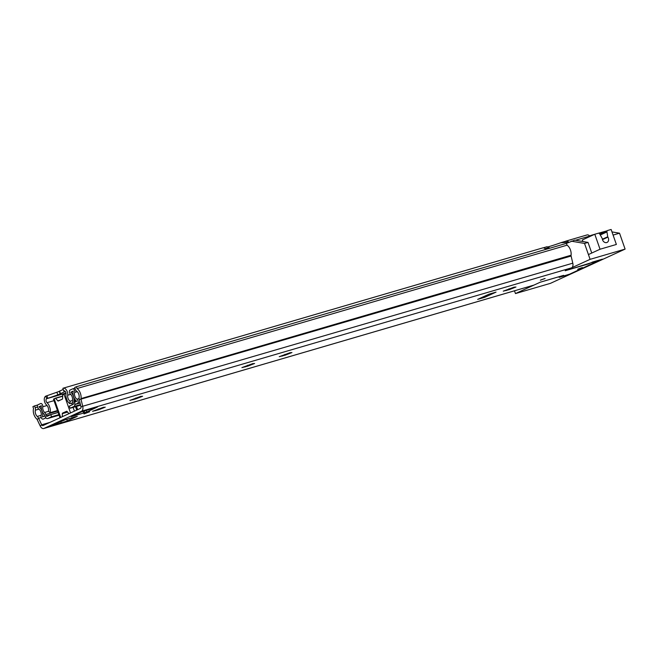 <?xml version="1.0" encoding="UTF-8"?>
<svg xmlns="http://www.w3.org/2000/svg" width="658" height="658" viewBox="0 0 658 658"><rect width="100%" height="100%" fill="white"/><g stroke="black" fill="none" stroke-linecap="round" stroke-linejoin="round"><path stroke-width="0.99" d="M103.701 407.392L105.255 407.179L98.535 409.794L92.556 411.308L103.643 407.228M95.714 410.691L95.533 410.189M84.002 413.948L89.653 411.744L84.002 413.948M544.314 278.696L540.358 280.234L544.314 278.696M581.647 267.773L577.691 269.311L581.647 267.773M514.4 287.233L515.962 287.02L509.243 289.643L503.255 291.157L514.342 287.077M506.413 290.54L506.241 290.038M290.384 352.778L291.938 352.556L285.218 355.18L279.239 356.694L290.326 352.614M282.397 356.077L282.216 355.575M253.042 363.701L254.605 363.479L247.885 366.103L241.905 367.616L252.993 363.537M245.056 367L244.883 366.498M141.034 396.47L142.597 396.256L135.877 398.871L129.889 400.385L140.977 396.305M133.048 399.768L132.875 399.266M76.377 386.731L77.011 388.541A7.583 4.532 -106.3 0 1 81.016 398.592A1.513 0.905 73.7 0 0 81.066 399.39L82.752 406.537A4.548 2.722 -106.3 0 1 81.543 411.201L43.93 428.448A4.548 2.722 -106.3 0 1 43.708 428.531A4.548 2.722 -106.3 0 1 40.245 426.03L37.152 419.533A1.513 0.905 73.7 0 0 36.708 418.916A7.583 4.532 -106.3 0 1 33.533 408.478L32.9 406.669L34.561 405.904L35.195 407.721A3.035 1.81 73.7 0 1 35.367 410.181A4.548 2.722 -106.3 0 0 37.267 416.44A4.548 2.722 73.7 0 1 38.616 418.282L41.701 424.788A1.513 0.905 -106.3 0 0 42.86 425.619A1.513 0.905 -106.3 0 0 42.934 425.594L80.539 408.347A1.513 0.905 -106.3 0 0 80.942 406.792L79.256 399.645A4.548 2.722 73.7 0 1 79.116 397.251A4.548 2.722 -106.3 0 0 76.715 391.214A3.035 1.81 73.7 0 1 75.349 389.306L74.716 387.488L76.377 386.731L566.423 243.361L574.722 240.137L588.03 242.415L591.501 252.327M135.877 398.871L135.581 398.032M247.885 366.103L247.589 365.264M285.218 355.172L284.93 354.341M509.243 289.643L508.947 288.804M74.741 416.958L77.266 416.358L67.313 420.923L53.158 425.479L51.349 425.841L52.146 425.356L65.257 419.73L64.829 419.154M601.157 259.523L569.696 274.131L559.53 277.24L563.676 275.34L540.341 282.167L533.975 285.087A4.548 2.722 -106.3 0 1 533.753 285.169A4.548 2.722 -106.3 0 1 533.523 285.218M601.206 259.68L565.222 270.759L571.588 267.839A4.548 2.722 -106.3 0 0 572.797 263.175L571.103 256.028A1.513 0.905 73.7 0 1 571.062 255.23A7.583 4.532 -106.3 0 0 567.056 245.179L566.423 243.361M488.902 294.225L495.754 292.218A6.062 3.627 -106.3 0 0 496.05 292.111L484.666 297.334A6.062 3.627 -106.3 0 0 486.188 295.467M496.05 292.111L489.05 294.159L477.667 299.382L484.666 297.334M83.508 411.077A3.635 2.171 73.7 0 1 83.393 411.99L83.55 413.084L71.286 416.621L81.502 411.9L97.458 406.981L86.716 412.023L83.55 413.084L83.311 412.401M34.561 405.904L37.753 404.974M77.011 388.541L567.056 245.179M75.226 414.384L72.931 415.823M65.57 419.639L75.127 416.859M98.535 409.786L98.248 408.955M66.063 411.801L64.476 412.5A9.854 0.691 -19.3 0 1 64.928 412.253L66.779 411.406A9.854 0.691 -19.3 0 1 66.952 411.332M60.001 417.764L53.487 399.159L55.469 398.156L57.805 400.812L60.273 400.097M62.329 416.695L62.304 413.652A0.757 0.452 73.7 0 1 62.543 413.134L66.606 411.275A0.757 0.452 73.7 0 1 67.083 411.464L68.901 413.685M66.121 411.966A8.036 0.559 -19.3 0 1 67.091 411.472M57.805 400.812A0.757 0.452 73.7 0 0 58.291 401.002L62.354 399.143A0.757 0.452 73.7 0 0 62.584 398.625L62.699 394.841L65.997 393.435M540.177 282.241L515.461 293.575L550.466 283.335L625.1 249.102L590.094 259.342L565.386 270.677L588.491 263.924L592.636 262.016L602.432 259.153L568.931 274.518L559.127 277.38L563.281 275.48L540.177 282.241M514.49 290.803L515.461 293.575M592.011 235.523L591.057 235.358L594.676 234.306M589.165 236.831L588.976 236.312L591.057 235.358M588.976 236.312L575.462 240.269M598.41 233.212L606.561 230.983M571.218 241.165L584.526 243.435L588.03 242.415M613.091 235.079L619.532 233.195L625.1 249.102M611.981 231.904L619.532 233.195M584.526 243.435L590.094 259.342M602.374 239.241L607.737 236.773A0.757 0.609 65.4 0 0 607.877 237.135A3.792 3.027 65.4 0 1 607.038 242.44A3.792 3.027 65.4 0 1 602.3 238.764A0.757 0.609 65.4 0 0 602.185 238.402L599.759 234.034A1.513 1.209 65.4 0 0 598.229 233.245L594.791 234.248L600.038 249.234L616.373 244.455L611.126 229.469L607.688 230.473A1.513 1.209 65.4 0 0 606.947 231.937L600.285 234.988M600.038 249.234L588.425 254.564M594.791 234.248L582.355 239.956L582.906 241.535M607.737 236.773L606.947 231.937M65.257 391.452L57.814 394.899L46.71 398.707L45.813 396.132L59.352 391.362M63.703 390.942L62.897 388.294L63.703 390.942L64.426 390.836M568.816 242.267A5.001 2.994 -106.3 0 0 566.02 241.091A5.001 2.994 -106.3 0 0 565.781 241.182L565.362 241.371M63.168 389.429L59.368 391.247M586.78 235.038A5.001 2.994 73.7 0 1 587.026 234.947A5.001 2.994 73.7 0 1 589.691 235.983M45.813 396.132A5.001 2.994 73.7 0 0 44.292 400.064A5.001 2.994 73.7 0 0 46.521 404.925A4.548 2.722 -106.3 0 1 48.412 411.176L50.066 412.706A7.279 4.351 -106.3 0 0 50.057 408.264L49.062 405.418A7.279 4.351 -106.3 0 0 47.031 402.696A2.278 1.357 73.7 0 1 46.019 400.492A2.278 1.357 73.7 0 1 46.71 398.707L65.956 393.073M64.032 390.803L63.801 390.868A2.278 1.357 73.7 0 1 63.908 390.827A2.278 1.357 73.7 0 1 65.43 391.691A2.278 1.357 73.7 0 1 65.981 394.01A7.279 4.351 -106.3 0 0 66.154 397.58L67.149 400.426A7.279 4.351 -106.3 0 0 69.822 403.642L70.093 401.232L72.512 400.525M62.897 388.294A5.001 2.994 73.7 0 1 63.143 388.204A5.001 2.994 73.7 0 1 66.491 390.112A5.001 2.994 73.7 0 1 67.692 395.211A4.548 2.722 -106.3 0 0 70.093 401.232M69.822 403.642L73.046 402.696M50.066 412.706L57.468 410.534M542.439 248.008A5.001 2.994 73.7 0 1 542.685 247.918A5.001 2.994 73.7 0 1 545.745 249.415M49.062 405.418L50.057 408.264M67.149 400.426L66.154 397.58M568.611 242.358A4.91 2.936 -106.3 0 0 568.134 241.922A6.465 3.866 -106.3 0 0 565.526 241.321L561.792 242.415M548.229 246.832A17.856 1.25 160.7 0 0 560.912 242.695L561.685 242.448M560.912 242.695L566.497 242.399L567.402 242.917M549.422 248.337L548.624 247.038L546.806 246.824M549.093 247.49L545.071 248.675M566.497 242.399L568.134 241.922M45.945 417.904L44.884 415.856M44.834 415.872L42.482 416.95A6.827 4.08 -106.3 0 0 38.822 406.866L41.339 405.706A6.827 4.08 -106.3 0 0 44.111 414.269A1.513 0.905 73.7 0 1 44.612 415.083L45.081 416.415A3.035 1.81 -106.3 0 0 47.59 418.57A3.035 1.81 -106.3 0 0 47.738 418.513L51.53 416.777L50.781 414.63L46.989 416.374A0.757 0.452 -106.3 0 1 46.323 415.848L58.126 412.393M45.583 418.011L43.231 419.088A2.278 1.357 73.7 0 1 43.115 419.13A2.278 1.357 73.7 0 1 41.512 418.118A2.278 1.357 73.7 0 1 41.117 415.642A4.548 2.722 -106.3 0 0 38.674 408.922A2.278 1.357 73.7 0 1 37.407 406.726A2.278 1.357 73.7 0 1 38.074 404.719L40.59 403.568A2.278 1.357 73.7 0 1 40.706 403.527A2.278 1.357 73.7 0 1 42.244 404.415A2.278 1.357 73.7 0 1 42.762 406.767A4.548 2.722 -106.3 0 0 44.604 412.476A3.792 2.262 73.7 0 1 45.854 414.507L46.323 415.848M75.152 404.448L74.403 402.309L76.764 401.224A6.827 4.08 -106.3 0 1 73.318 391.041L70.801 392.201A6.827 4.08 -106.3 0 1 73.959 400.582A1.513 0.905 73.7 0 0 74.091 401.561L74.56 402.902A3.035 1.81 -106.3 0 1 73.902 406.512L70.11 408.256L69.361 406.118L73.153 404.374A0.757 0.452 -106.3 0 0 73.318 403.469L72.849 402.128A3.792 2.262 73.7 0 1 72.52 399.677A4.548 2.722 -106.3 0 0 70.414 394.084A2.278 1.357 73.7 0 1 69.361 391.88A2.278 1.357 73.7 0 1 70.052 390.054L72.569 388.903A2.278 1.357 73.7 0 1 72.684 388.862A2.278 1.357 73.7 0 1 74.313 389.906A2.278 1.357 73.7 0 1 74.667 392.415A4.548 2.722 -106.3 0 0 76.961 399.2A2.278 1.357 73.7 0 1 78.187 401.405A2.278 1.357 73.7 0 1 77.512 403.37L75.152 404.448L80.054 403.017M58.151 412.476L50.781 414.63M38.822 406.866L41.281 406.142M58.899 414.622L51.53 416.777M70.801 392.201L73.194 391.502M70.11 408.256L80.572 405.196M75.76 416.662L65.257 419.73M81.543 411.201L571.588 267.839M43.93 428.448L533.975 285.087M37.152 419.533L38.616 418.282L41.232 417.517M40.245 426.03L41.701 424.788L49.95 422.378M572.797 263.175L80.942 406.792M571.103 256.028L79.256 399.645M35.195 407.721L37.465 407.055M35.367 410.181L38.986 409.12M37.267 416.44L41.199 415.288M81.016 398.592L571.062 255.23M53.158 425.479L52.977 424.978M61.326 423.086L60.742 421.416M67.313 420.923L66.746 419.31M84.718 412.747L84.059 410.872M86.716 412.023L86.066 410.173M62.568 396.281L55.733 398.279M62.304 413.652L67.609 412.105M67.313 411.744L62.543 413.134M62.568 396.083L55.486 398.156L62.568 396.083M70.538 412.928L63.999 394.241M54.145 398.756L60.692 417.443M74.42 411.151L73.096 407.384M72.199 404.81L71.607 403.115M76.484 406.389L77.636 409.679M76.723 410.099L75.53 406.669M607.556 230.522L599.792 234.084L607.433 230.596M607.877 237.135L602.465 239.619M577.889 269.171L582.462 267.567M582.075 267.65L578.242 268.999M540.547 280.094L545.12 278.49M544.742 278.573L540.901 279.921M67.692 395.211L70.694 394.339M47.031 402.696L54.014 400.656M60.47 393.649L59.574 391.074M57.814 394.899L56.909 392.332M47.82 398.287L46.915 395.721M42.762 406.767L47.08 405.509M44.604 412.476L48.569 411.316M45.854 414.507L57.657 411.061M76.961 399.2L79.083 398.584M77.512 403.37L79.963 402.655M74.667 392.415L77.257 391.658M72.799 388.837L74.971 388.204M47.738 418.513L59.105 415.19L47.59 418.57M73.959 400.582L75.489 400.13M74.091 401.561L76.312 400.911M73.902 406.512L80.432 404.604M138.287 397.958L138.081 397.383M250.295 365.19L250.098 364.614M287.636 354.267L287.431 353.691M511.653 288.73L511.447 288.146M43.708 428.531L533.753 285.169M100.954 408.881L100.748 408.305M566.02 241.091L587.026 234.947M63.143 388.204L542.685 247.918M60.207 393.805L59.31 391.239M547.053 246.725L543.237 247.844M72.684 388.862L74.963 388.195"/></g></svg>
